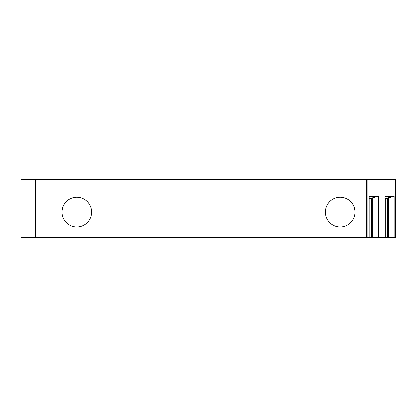 <?xml version="1.0" encoding="UTF-8"?>
<svg xmlns="http://www.w3.org/2000/svg" width="417" height="417" viewBox="0 0 417 417"><rect width="100%" height="100%" fill="white"/><g stroke="black" fill="none" stroke-linecap="round" stroke-linejoin="round"><path stroke-width="0.63" d="M367.914 237.367L366.381 237.367L366.381 179.633L396.15 179.633L396.15 237.367L367.914 237.367L367.914 179.633M35.283 237.367L20.85 237.367L20.85 179.633L35.283 179.633L35.283 237.367L366.381 237.367M35.283 179.633L366.381 179.633M76.785 226.905A14.793 14.793 0 0 0 89.598 204.711A14.793 14.793 0 0 0 63.973 204.711A14.793 14.793 0 0 0 76.785 226.905M340.215 226.905A14.793 14.793 0 0 0 353.027 204.711A14.793 14.793 0 0 0 327.402 204.711A14.793 14.793 0 0 0 340.215 226.905M378.396 237.367L378.396 196.339L369.212 196.339L369.212 237.367M394.216 237.367L394.216 196.339L385.032 196.339L385.032 237.367M394.216 196.339L387.586 198.174L387.586 237.367M388.608 197.788L388.608 237.367M387.586 198.758L385.032 198.758M378.396 196.339L371.766 198.174L371.766 237.367M372.782 197.788L372.782 237.367M371.766 198.758L369.212 198.758M395.514 237.367L395.514 179.633M385.798 198.758L385.798 237.367M369.978 198.758L369.978 237.367"/></g></svg>
